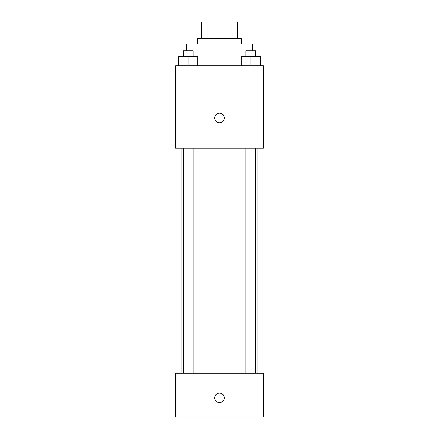 <?xml version="1.0" encoding="UTF-8"?>
<svg xmlns="http://www.w3.org/2000/svg" width="439" height="439" viewBox="0 0 439 439"><rect width="100%" height="100%" fill="white"/><g stroke="black" fill="none" stroke-linecap="round" stroke-linejoin="round"><path stroke-width="0.66" d="M207.949 38.412L207.949 21.95L201.666 21.95L201.666 38.412L201.666 21.95M207.949 21.95L237.334 21.95L237.334 38.412M231.051 38.412L231.051 21.95M197.55 43.9L197.55 38.412L241.45 38.412L241.45 43.9M252.425 50.759L252.425 43.9L186.575 43.9L186.575 50.759M175.6 65.85L263.4 65.85L263.4 148.162L175.6 148.162L175.6 65.85M219.5 122.783A4.802 4.802 0 0 1 215.34 115.578A4.802 4.802 0 0 1 223.66 115.578A4.802 4.802 0 0 1 219.5 122.783M175.6 373.15L263.4 373.15L263.4 417.05L175.6 417.05L175.6 373.15M219.5 402.645A4.802 4.802 0 0 1 215.34 395.44A4.802 4.802 0 0 1 223.66 395.44A4.802 4.802 0 0 1 219.5 402.645M241.285 65.85L241.285 56.247L260.492 56.247L260.492 65.85L260.492 56.247M250.888 65.85L250.888 56.247M255.827 56.247L255.827 50.759L245.95 50.759L245.95 56.247M178.508 65.85L178.508 56.247L197.715 56.247L197.715 65.85L197.715 56.247M188.112 65.85L188.112 56.247M193.05 56.247L193.05 50.759L183.173 50.759L183.173 56.247M257.912 373.15L257.912 148.162M181.087 373.15L181.087 148.162M245.95 148.162L245.95 373.15M255.827 148.162L255.827 373.15M193.05 373.15L193.05 148.162M183.173 373.15L183.173 148.162"/></g></svg>
